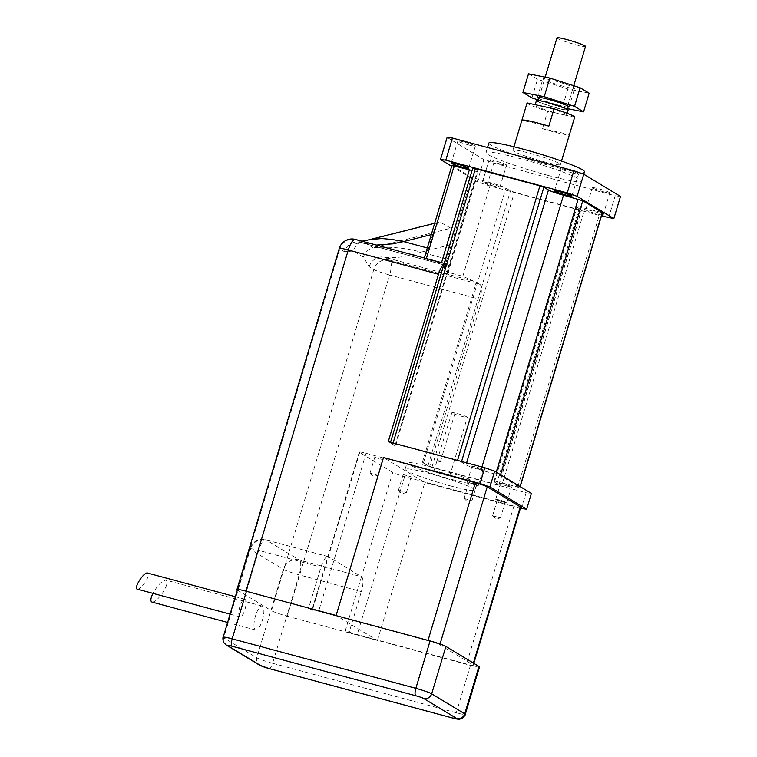 <?xml version="1.0" encoding="UTF-8"?>
<svg xmlns="http://www.w3.org/2000/svg" width="757" height="757" viewBox="0 0 757 757"><rect width="100%" height="100%" fill="white"/><g stroke="black" fill="none" stroke-linecap="round" stroke-linejoin="round"><path stroke-width="0.57" stroke-dasharray="3.79 2.84" d="M520.674 507.256A9.936 0.852 16.7 0 1 513.918 506.064L404.626 476.617A9.936 0.852 16.7 0 1 392.76 472.491L361.486 576.739L328.415 556.736L312.31 610.435L308.638 608.212L320.959 567.144A13.238 4.145 -74.9 0 1 328.074 556.584A13.238 4.145 -74.9 0 1 328.415 556.736L266.18 539.959A13.238 12.528 -58.8 0 0 250.245 549.327A13.238 1.135 16.7 0 1 249.706 548.797A13.238 1.135 16.7 0 1 258.724 550.377A13.238 4.145 -74.9 0 1 265.839 539.817A13.238 4.145 -74.9 0 1 266.18 539.959L299.252 559.972L361.486 576.739A13.238 4.145 -74.9 0 1 361.363 591.605L299.129 574.828A13.238 1.135 16.7 0 1 283.317 569.34A13.238 12.528 121.2 0 1 299.252 559.972A13.238 4.145 -74.9 0 1 299.129 574.828L272.596 663.283L456.263 712.782A13.238 1.135 -163.3 0 0 465.271 714.362M479.484 666.974A13.238 1.135 16.7 0 1 470.476 665.394L349.043 632.672L361.363 591.605M361.486 576.739L345.372 630.449L349.043 632.672M392.76 472.491L359.698 452.487A9.936 0.852 16.7 0 1 359.291 452.08A9.936 0.852 16.7 0 1 366.047 453.273L384.878 458.345L424.828 482.521L520.362 508.269M137.301 589.145C139.25 589.211 141.805 587.035 144.975 582.625C148.088 577.723 149.044 574.563 147.833 573.163M151.968 602.07C154.617 602.165 158.099 599.203 162.424 593.185C166.672 586.495 167.969 582.199 166.322 580.278L165.991 580.136C162.102 580.581 157.759 584.991 152.961 593.356M262.376 620.125A12.415 3.88 105.1 0 0 262.168 606.054A12.415 3.88 105.1 0 0 255.185 617.031A12.415 3.88 105.1 0 0 255.705 630.023A12.415 3.88 105.1 0 0 262.376 620.125M244.927 609.565A9.103 2.848 105.1 0 0 244.776 599.241A9.103 2.848 105.1 0 0 239.657 607.294A9.103 2.848 105.1 0 0 240.035 616.823A9.103 2.848 105.1 0 0 244.927 609.565M312.31 610.435A9.936 0.852 16.7 0 1 311.903 610.038A9.936 0.852 16.7 0 1 318.659 611.23L427.951 640.677A9.936 0.852 16.7 0 1 439.817 644.803L472.879 664.807A9.936 0.852 16.7 0 1 473.286 665.204A9.936 0.852 16.7 0 1 466.53 664.021L357.238 634.574A9.936 0.852 16.7 0 1 345.372 630.449M440.498 461.486L454.72 414.107L451.957 412.433L436.912 461.098C436.685 462.13 437.877 462.262 440.498 461.486L437.745 459.821M444.17 474.743A8.28 0.71 -163.3 0 0 449.8 475.727A8.28 0.71 -163.3 0 0 442.079 472.671A8.28 0.71 -163.3 0 0 433.95 470.968A8.28 0.71 -163.3 0 0 444.17 474.743M454.72 414.107A8.28 0.71 -163.3 0 0 461.704 416.293A8.28 0.71 -163.3 0 0 467.334 417.287A8.28 0.71 -163.3 0 0 460.89 414.618A8.28 0.71 -163.3 0 0 451.957 412.433M451.976 479.465A36.412 3.113 -163.3 0 0 476.759 483.818A36.412 3.113 -163.3 0 0 442.769 470.371A36.412 3.113 -163.3 0 0 407.001 462.887A36.412 3.113 -163.3 0 0 451.976 479.465M450.084 485.786A36.412 3.113 -163.3 0 0 474.857 490.129A36.412 3.113 -163.3 0 0 440.877 476.692A36.412 3.113 -163.3 0 0 405.099 469.208A36.412 3.113 -163.3 0 0 450.084 485.786M370.22 473.163L377.847 475.339L370.22 473.163M374.961 457.37L382.588 459.546L374.961 457.37M464.334 498.522L471.961 500.699L464.334 498.522M469.066 482.729L476.702 484.906L469.066 482.729M492.798 515.754L500.434 517.93L492.798 515.754M497.538 499.961L505.174 502.137L497.538 499.961M398.627 490.375L406.386 492.589L398.627 490.375M403.367 474.582L411.127 476.796L403.367 474.582M369.217 266.719A13.238 12.528 121.2 0 1 385.02 257.323A13.238 12.528 121.2 0 1 385.152 257.352L389.751 260.134L479.919 284.433A13.238 4.145 -74.9 0 1 479.806 299.299L389.628 274.99L287.272 616.179A13.238 1.135 16.7 0 1 271.451 610.681L373.816 269.501A13.238 12.528 121.2 0 1 389.751 260.134A13.238 4.145 -74.9 0 1 389.628 274.99A13.238 1.135 16.7 0 1 373.816 269.501L369.217 266.719L363.407 257.162L353.301 251.05A13.238 12.528 121.2 0 1 363 241.653L370.239 239.505M353.301 251.05L344.426 251.712A13.238 12.528 121.2 0 1 360.36 242.344L449.1 266.265A12.576 1.079 -163.3 0 0 449.497 266.123A12.576 1.079 -163.3 0 0 449.478 266.01L395.457 446.081L388.237 441.719M376.361 245.069L362.754 243.044L355.762 239.572A13.238 12.528 -58.8 0 0 339.827 248.93A13.238 1.135 16.7 0 1 339.287 248.4M479.919 284.433L476.38 282.295A12.576 1.079 -163.3 0 0 473.891 281.273L385.02 257.352M385.152 257.352C395.069 258.468 407.039 256.727 421.043 252.138C405.392 247.813 389.42 246.356 373.097 247.766L450.841 228.198L439.779 221.962C437.376 223.022 435.038 227.109 432.758 234.235L428.538 248.296A13.238 4.145 -74.9 0 1 424.734 256.651L424.336 257.399M363.407 257.162A13.238 12.528 121.2 0 1 373.097 247.766L363 241.653L440.744 222.085M473.891 281.273L462.839 276.277L448.172 272.321C445.674 271.536 444.416 270.06 444.397 267.902A13.238 4.145 -74.9 0 1 445.987 258.856L450.207 244.795C452.601 235.947 452.809 230.421 450.841 228.198M424.317 257.986L426.172 259.178L441.35 263.266L448.674 266.199L362.754 243.054M344.426 251.712L339.827 248.93L237.471 590.119A13.238 1.135 16.7 0 1 237.338 590.034M443.981 264.146A13.238 4.145 -74.9 0 1 445.589 263.72A13.238 4.145 -74.9 0 1 445.939 263.871L355.762 239.572A13.238 4.145 -74.9 0 0 355.421 239.42M451.948 165.357L471.583 177.299L490.867 182.853A12.576 1.079 16.7 0 1 505.894 188.077L510.483 190.849L514.438 192.231L578.897 209.594L581.527 210.058L576.929 207.219A12.576 1.079 16.7 0 1 576.418 206.708A12.576 1.079 16.7 0 1 584.981 208.213L602.411 212.698M472.822 167.997L477.421 170.845A12.576 1.079 16.7 0 1 477.932 171.347A12.576 1.079 16.7 0 1 472.065 170.533M479.806 299.299L429.569 466.728L422.359 462.366A12.576 1.079 16.7 0 1 423.437 462.915L428.027 465.697L431.982 467.069L496.441 484.442L499.071 484.906L494.472 482.058A12.576 1.079 16.7 0 1 493.961 481.556A12.576 1.079 16.7 0 1 502.525 483.061L519.955 487.546L500.32 475.604L481.026 470.05A12.576 1.079 16.7 0 1 466 464.826L461.41 462.054L457.455 460.672L392.997 443.309L390.366 442.845L394.965 445.684A12.576 1.079 16.7 0 1 395.457 446.081M449.478 266.01L445.939 263.871M422.359 462.366L476.38 282.295M237.471 590.119L271.451 610.681M287.272 616.179L377.44 640.479L336.572 615.744M377.44 640.479L424.828 482.521M474.412 484.707A5.791 0.492 16.7 0 1 467.249 482.067A5.791 0.492 16.7 0 1 472.945 483.259A5.791 0.492 16.7 0 1 478.348 485.398A5.791 0.492 16.7 0 1 474.412 484.707M502.885 501.938A5.791 0.492 16.7 0 1 495.721 499.298A5.791 0.492 16.7 0 1 501.418 500.491A5.791 0.492 16.7 0 1 506.821 502.629A5.791 0.492 16.7 0 1 502.885 501.938M429.569 466.728L526.106 492.741L531.395 493.394M521.365 508.534L526.106 492.741M556.982 37.85A14.894 1.268 -163.3 0 0 575.386 44.635A14.894 1.268 -163.3 0 0 585.521 46.414M556.423 107.816A14.894 1.268 -163.3 0 0 566.558 109.595A14.894 1.268 -163.3 0 0 552.657 104.097A14.894 1.268 -163.3 0 0 538.028 101.031A14.894 1.268 -163.3 0 0 556.423 107.816M536.439 100.558A16.55 1.41 -163.3 0 0 556.887 108.09A16.55 1.41 -163.3 0 0 568.147 110.068M540.574 105.866A16.55 1.41 -163.3 0 0 535.019 105.299A16.55 1.41 -163.3 0 0 555.468 112.831A16.55 1.41 -163.3 0 0 561.174 114.241A16.55 1.41 -163.3 0 0 566.728 114.809A16.55 1.41 -163.3 0 0 557.691 110.749A16.55 1.41 -163.3 0 0 540.574 105.866M574.658 117.184L547.689 111.298L542.476 128.671A24.83 2.12 -163.3 0 0 552.544 131.595A24.83 2.12 -163.3 0 0 569.444 134.557L542.476 128.671M527.09 102.924A24.83 2.12 -163.3 0 0 547.689 111.298M548.834 126.182L521.876 120.297M543.545 161.61A24.83 2.12 -163.3 0 0 560.435 164.572A24.83 2.12 -163.3 0 0 537.262 155.403A24.83 2.12 -163.3 0 0 512.877 150.302A24.83 2.12 -163.3 0 0 543.545 161.61M488.842 143.092A49.915 4.268 -163.3 0 0 550.5 165.821A49.915 4.268 -163.3 0 0 584.47 171.782M547.661 175.293A49.915 4.268 -163.3 0 0 581.622 181.264A49.915 4.268 -163.3 0 0 535.038 162.831A49.915 4.268 -163.3 0 0 486.003 152.573A49.915 4.268 -163.3 0 0 547.661 175.293M601.72 215.007A9.103 0.776 16.7 0 1 596.923 213.919A9.103 0.776 16.7 0 1 585.681 209.774A9.103 0.776 16.7 0 1 592.248 210.957A9.103 0.776 16.7 0 1 601.947 214.231M493.706 186.099A9.103 0.776 16.7 0 1 482.464 181.954A9.103 0.776 16.7 0 1 491.407 183.828A9.103 0.776 16.7 0 1 499.904 187.187A9.103 0.776 16.7 0 1 493.706 186.099M451.674 166.266L477.241 181.737L487.12 185.172L601.427 215.972M603.556 191.805A9.103 0.776 16.7 0 1 592.315 187.66A9.103 0.776 16.7 0 1 601.257 189.524A9.103 0.776 16.7 0 1 609.754 192.893A9.103 0.776 16.7 0 1 603.556 191.805M469.113 145.089A9.103 0.776 16.7 0 1 457.871 140.944A9.103 0.776 16.7 0 1 466.814 142.818A9.103 0.776 16.7 0 1 475.311 146.177A9.103 0.776 16.7 0 1 469.113 145.089M572.33 172.899A9.103 0.776 16.7 0 1 561.088 168.754A9.103 0.776 16.7 0 1 570.03 170.628A9.103 0.776 16.7 0 1 578.528 173.987A9.103 0.776 16.7 0 1 572.33 172.899M500.339 163.985A9.103 0.776 16.7 0 1 489.098 159.841A9.103 0.776 16.7 0 1 498.04 161.714A9.103 0.776 16.7 0 1 506.537 165.073A9.103 0.776 16.7 0 1 500.339 163.985M477.241 181.737L483.874 159.623L493.763 163.058L615.195 195.789L620.485 196.441M487.12 185.172L493.763 163.058M608.562 217.902L615.195 195.789M447.132 137.395L483.874 159.623M479.143 468.914A5.791 0.492 16.7 0 1 471.99 466.274A5.791 0.492 16.7 0 1 477.686 467.466A5.791 0.492 16.7 0 1 483.089 469.605A5.791 0.492 16.7 0 1 479.143 468.914M507.616 486.145A5.791 0.492 16.7 0 1 500.462 483.505A5.791 0.492 16.7 0 1 506.159 484.698A5.791 0.492 16.7 0 1 511.562 486.836A5.791 0.492 16.7 0 1 507.616 486.145M528.518 73.836L537.536 79.286L567.845 88.966L589.145 93.196M531.944 97.927L537.536 79.286M566.879 108.525L562.252 107.608L567.845 88.966M562.252 107.608L538.341 99.971M563.426 86.298A16.55 1.41 16.7 0 1 542.977 78.756A16.55 1.41 16.7 0 1 559.243 82.163A16.55 1.41 16.7 0 1 574.686 88.276A16.55 1.41 16.7 0 1 563.426 86.298M538.795 98.467A16.55 1.41 -163.3 0 0 557.833 104.93A16.55 1.41 -163.3 0 0 567.334 107.021M269.218 668.592A6.624 2.072 105.1 0 0 272.596 663.283A13.238 1.135 -163.3 0 1 256.774 657.795L283.317 569.34L250.245 549.327L223.712 637.782L256.774 657.795A6.624 6.264 -58.8 0 0 259.424 665.091M246.441 591.302L258.724 550.377L320.959 567.144M470.476 665.394L456.263 712.782A6.624 2.072 105.1 0 1 452.894 718.09M359.698 452.487L328.415 556.736M226.352 645.087A6.624 6.264 121.2 0 1 223.712 637.782A13.238 1.135 -163.3 0 1 223.173 637.252M440.044 644.018L439.817 644.803M473.399 663.085L472.879 664.807M513.918 506.064L466.53 664.021M404.626 476.617L357.238 634.574M366.047 453.273L318.659 611.23M450.207 244.795L421.043 252.138L445.987 258.856M431.159 234.642L432.758 234.235M428.538 248.296L427.175 247.927M424.734 256.651L452.08 165.49M444.397 267.902L471.583 177.299M426.172 259.178L426.361 258.534M441.35 263.266L441.539 262.632M394.965 445.684L477.421 170.845M423.437 462.915L505.894 188.077M462.839 276.277L490.867 182.853M448.172 272.321L476.2 178.898M428.027 465.697L510.483 190.849M431.982 467.069L514.438 192.231M496.441 484.442L578.897 209.594M498.91 484.745L581.367 209.907M494.472 482.058L576.929 207.219M502.525 483.061L584.981 208.213M517.703 487.148L600.159 212.301M519.822 487.413L520.078 486.543M500.32 475.604L500.576 474.743M495.703 474.005L496.261 472.131M481.026 470.05L481.954 466.965M466 464.826L466.605 462.83M461.41 462.054L461.581 461.477M390.527 442.996L472.983 168.158M328.074 556.584L265.839 539.817A13.238 13.238 0 0 0 249.706 548.797L237.518 589.438M262.168 606.054L165.991 580.136M255.705 630.023L227.611 622.453M244.776 599.241L235.342 596.705M240.035 616.823L230.1 614.145M449.8 475.727L467.334 417.287M433.95 470.968L436.912 461.098M474.857 490.129L476.759 483.818M405.099 469.208L407.001 462.887M370.078 473.059L373.248 476.503L377.8 475.377M374.791 457.2L370.05 473.002M382.588 459.546L377.847 475.339M464.192 498.418L467.362 501.863L471.904 500.737M468.905 482.569L464.164 498.361M476.702 484.906L471.961 500.699M492.665 515.649L495.835 519.094L500.377 517.968M497.377 499.79L492.637 515.593M505.174 502.137L500.434 517.93M398.485 490.271L401.712 493.772L406.329 492.627M403.197 474.412L398.456 490.205M411.127 476.796L406.386 492.589M473.835 663.35L473.286 665.204M359.291 452.08L311.903 610.038M361.988 241.19L355.525 243.981C354.55 244.17 359.613 242.524 362.348 242.562L359.007 242.193L363.776 243.262M368.413 239.922L369.548 239.638M434.565 223.277L439.779 221.962M445.589 263.72L444.217 263.351M449.497 266.123L477.932 171.347M566.558 109.595L566.738 109.008M567.684 105.848L573.73 85.702M538.028 101.031L538.199 100.444M539.154 97.284L545.191 77.138M566.728 114.809L567.182 113.295M535.019 105.299L535.199 104.693M560.435 164.572L561.495 161.033M512.877 150.302L513.937 146.763M581.622 181.264L583.742 174.205M486.003 152.573L487.517 147.501M603.121 215.007L609.754 192.893M585.681 209.774L592.315 187.66M468.678 168.291L475.311 146.177M451.238 163.058L457.871 140.944M571.895 196.101L578.528 173.987M554.455 190.868L561.088 168.754M499.904 187.187L506.537 165.073M482.464 181.954L489.098 159.841M499.071 484.906L581.527 210.058M493.961 481.556L576.418 206.708M519.955 487.546L520.229 486.637M390.366 442.845L390.527 442.334M478.348 485.398L483.089 469.605M467.249 482.067L471.99 466.274M506.821 502.629L511.562 486.836M495.721 499.298L500.462 483.505M569.094 106.907L574.686 88.276M537.385 97.398L542.977 78.756"/><path stroke-width="1.14" d="M147.833 573.163L147.587 573.058C143.981 571.63 133.204 588.492 137.301 589.145L230.1 614.145M152.961 593.356C150.567 598.352 150.236 601.257 151.968 602.07L227.611 622.453M308.638 608.212L430.071 640.942A13.238 1.135 16.7 0 1 445.882 646.44L478.944 666.444A13.238 1.135 16.7 0 1 479.484 666.974L465.271 714.362A13.238 1.135 -163.3 0 0 464.732 713.832L431.67 693.819A13.238 1.135 -163.3 0 0 415.848 688.331L232.181 638.832A13.238 1.135 -163.3 0 0 223.173 637.252C222.463 637.508 223.343 642.873 223.864 642.646L226.352 645.087A6.624 6.264 121.2 0 0 227.885 645.74A6.624 0.568 16.7 0 1 232.125 646.26A6.624 2.072 -74.9 0 1 232.181 638.832L246.441 591.302M336.572 615.744L336.117 615.469L383.506 457.512L475.339 482.72A9.936 0.852 16.7 0 1 487.205 486.846L520.267 506.849A9.936 0.852 16.7 0 1 520.674 507.256L473.835 663.35M370.239 239.505L382.03 238.531L392.476 239.524L403.595 241.578L392.921 243.83L376.361 245.069M472.065 170.533A12.576 1.079 16.7 0 1 469.378 169.842L451.948 165.357L424.317 257.986M237.338 590.034A13.238 1.135 16.7 0 1 236.932 589.589A13.238 1.135 16.7 0 1 245.94 591.17L348.296 249.98A13.238 4.145 -74.9 0 1 355.421 239.42A13.238 13.238 0 0 0 339.287 248.4A13.238 1.135 16.7 0 1 348.296 249.98L438.473 274.28A13.238 4.145 -74.9 0 1 443.981 264.146M520.362 508.269L526.654 509.196L531.395 493.394L494.662 471.166L484.773 467.731L388.237 441.719L438.473 274.28M336.117 615.469L245.94 591.17M526.654 509.196L489.921 486.959L480.033 483.524L383.506 457.512M573.73 85.702L585.521 46.414A14.894 1.268 -163.3 0 0 571.611 40.916A14.894 1.268 -163.3 0 0 556.982 37.85L545.191 77.138M567.182 113.295L568.147 110.068A16.55 1.41 -163.3 0 0 552.695 103.955A16.55 1.41 -163.3 0 0 536.439 100.558L535.199 104.693M527.09 102.924L554.048 108.8L548.834 126.182A24.83 2.12 -163.3 0 0 521.876 120.297L527.09 102.924M561.495 161.033L574.658 117.184A24.83 2.12 -163.3 0 0 554.048 108.8M521.876 120.297L513.937 146.763M601.427 215.972L613.851 218.555L620.485 196.441L583.751 174.205L584.47 171.782A49.915 4.268 -163.3 0 0 537.877 153.359A49.915 4.268 -163.3 0 0 488.842 143.092L487.517 147.501M601.947 214.231A9.103 0.776 16.7 0 1 603.121 215.007A9.103 0.776 16.7 0 1 601.72 215.007M462.48 167.202A9.103 0.776 16.7 0 1 451.238 163.058A9.103 0.776 16.7 0 1 460.18 164.931A9.103 0.776 16.7 0 1 468.678 168.291A9.103 0.776 16.7 0 1 462.48 167.202M565.697 195.013A9.103 0.776 16.7 0 1 554.455 190.868A9.103 0.776 16.7 0 1 563.397 192.742A9.103 0.776 16.7 0 1 571.895 196.101A9.103 0.776 16.7 0 1 565.697 195.013M613.851 218.555L577.118 196.318L567.23 192.884L445.797 160.162L440.498 159.509L451.674 166.266M520.229 486.637L602.411 212.698L582.776 200.766L563.492 195.211A12.576 1.079 16.7 0 1 548.465 189.988L543.867 187.206L539.911 185.834L472.822 167.997L390.527 442.334M577.118 196.318L583.751 174.205L573.863 170.77L452.431 138.048L447.132 137.395L440.498 159.509M567.23 192.884L573.863 170.77M445.797 160.162L452.431 138.048M489.921 486.959L494.662 471.166M480.033 483.524L484.773 467.731M538.341 99.971L531.944 97.927L522.926 92.468L528.518 73.836L549.819 78.056L580.127 87.746L589.145 93.196L583.552 111.837L566.879 108.525M522.926 92.468L544.226 96.697L574.535 106.377L580.127 87.746M574.535 106.377L583.552 111.837M544.226 96.697L549.819 78.056M567.334 107.021A16.55 1.41 -163.3 0 0 569.094 106.907A16.55 1.41 -163.3 0 0 553.651 100.804A16.55 1.41 -163.3 0 0 537.385 97.398A16.55 1.41 -163.3 0 0 538.795 98.467M226.352 645.087L259.424 665.091A6.624 6.264 -58.8 0 0 260.947 665.744L227.885 645.74M232.125 646.26L415.792 695.759A6.624 2.072 -74.9 0 1 415.848 688.331L430.071 640.942M415.792 695.759A6.624 0.568 16.7 0 1 423.702 698.503A6.624 6.264 -58.8 0 0 431.67 693.819L445.882 646.44M423.702 698.503L456.764 718.516A6.624 6.264 -58.8 0 0 464.732 713.832L478.944 666.444M456.764 718.516A6.624 0.568 16.7 0 1 452.535 717.986A6.624 2.072 105.1 0 0 452.705 718.062A6.624 2.072 105.1 0 0 452.894 718.09M452.535 717.986L268.858 668.497A6.624 2.072 105.1 0 0 269.038 668.573A6.624 2.072 105.1 0 0 269.218 668.592M268.858 668.497A6.624 0.568 16.7 0 1 260.947 665.744M487.205 486.846L440.044 644.018M475.339 482.72L428.036 640.394M520.267 506.849L473.399 663.085M427.175 247.927L403.595 241.578L431.159 234.642M426.361 258.534L454.2 165.755M441.539 262.632L469.378 169.842M520.078 486.543L602.279 212.566M500.576 474.743L582.776 200.766M496.261 472.131L578.159 199.157M481.954 466.965L563.492 195.211M466.605 462.83L548.465 189.988M461.581 461.477L543.867 187.206M457.54 460.388L539.911 185.834M393.082 443.025L475.453 168.461M235.342 596.705L147.587 573.058M259.424 665.091L269.038 668.573L452.705 718.062C456.764 719.169 459.244 719.481 460.152 719.008L462.224 718.223C464.448 716.273 465.46 714.987 465.271 714.362M237.518 589.438L223.173 637.252M370.249 239.524L361.988 241.19M369.548 239.638L434.565 223.277M236.932 589.589L339.287 248.4M444.217 263.351L355.421 239.42M566.738 109.008L567.684 105.848M538.199 100.444L539.154 97.284"/></g></svg>
